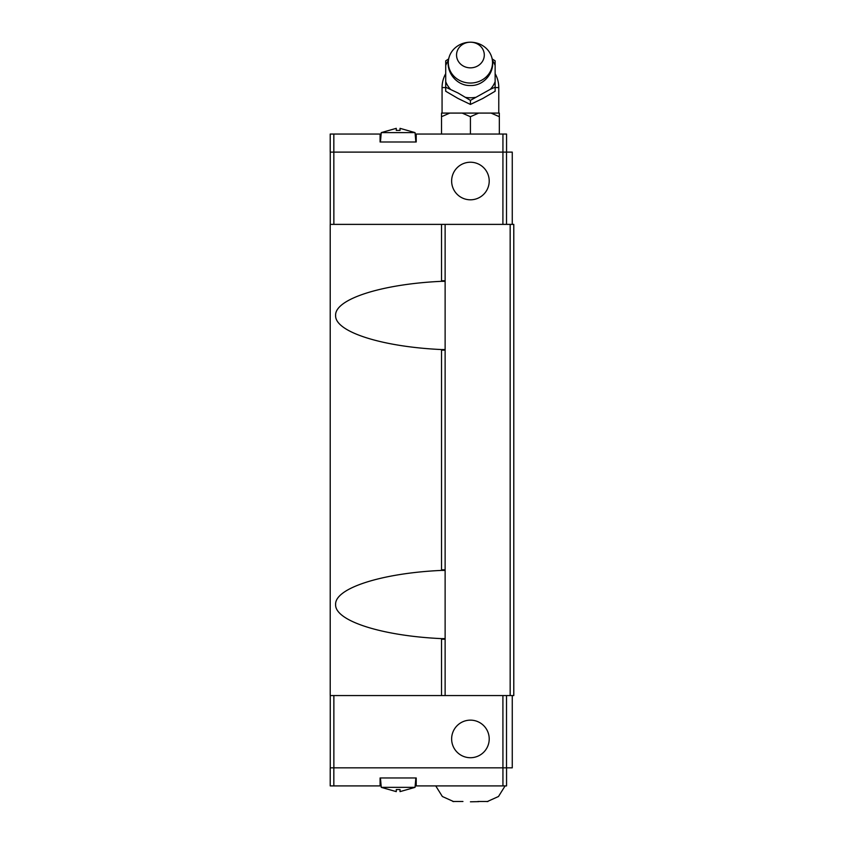 <?xml version="1.0" encoding="UTF-8"?>
<svg xmlns="http://www.w3.org/2000/svg" width="844" height="844" viewBox="0 0 844 844"><rect width="100%" height="100%" fill="white"/><g stroke="black" fill="none" stroke-linecap="round" stroke-linejoin="round"><path stroke-width="1.27" d="M441.517 695.572L513.785 695.572L513.785 224.377L330.215 224.377L330.215 695.572L441.517 695.572L441.517 638.623L445.126 638.623M441.517 638.623C381.678 635.901 334.699 620.773 335.617 604.515C334.699 588.257 381.678 573.118 441.517 570.407L441.517 349.553L445.126 349.553M441.517 349.553C381.678 346.831 334.699 331.703 335.617 315.434C334.699 299.177 381.678 284.048 441.517 281.326L441.517 224.377M489.214 181.017A18.79 18.79 0 0 1 470.424 199.806A18.79 18.79 0 0 1 451.635 181.017A18.79 18.79 0 0 1 470.424 162.227A18.79 18.79 0 0 1 489.214 181.017M415.164 134.048L416.219 134.048L416.219 141.992L380.085 141.992L380.085 134.048L330.215 134.048L330.215 152.11L333.834 152.11L333.834 134.048M396.269 130.409L396.269 128.341L396.269 130.409L400.035 130.409L400.035 128.341L415.037 132.603L381.266 132.603L380.444 141.992M470.424 83.05A22.113 20.425 0 0 0 491.778 57.371A22.113 20.425 0 0 0 470.424 42.2A22.113 20.425 0 0 0 449.061 57.371A22.113 20.425 0 0 0 470.424 83.05M470.424 67.847A13.884 12.829 0 0 0 484.298 55.029A13.884 12.829 0 0 0 470.424 42.2A13.884 12.829 0 0 0 456.541 55.029A13.884 12.829 0 0 0 470.424 67.847M490.353 89.285L470.424 100.373L458.07 93.019L445.716 87.196L445.716 91.247L458.07 98.484L470.414 104.424L482.779 98.484L495.133 91.247L495.133 87.196L490.353 89.285A26.217 24.223 0 0 0 495.133 81.646L495.133 87.196M492.168 58.932L495.133 60.831L495.133 65.473A26.217 24.223 0 0 0 492.432 60.409M495.133 65.473L495.133 81.646M465.645 97.376A26.217 24.223 0 0 0 470.424 97.777A26.217 24.223 0 0 0 475.193 97.376M478.696 113.085L470.403 116.704L462.143 113.085L499.332 113.085L499.332 116.704L491.05 113.085M451.635 738.933A18.79 18.79 0 0 1 470.424 720.143A18.79 18.79 0 0 1 489.214 738.933A18.79 18.79 0 0 1 470.424 757.722A18.79 18.79 0 0 1 451.635 738.933M470.424 801.8L478.77 801.631L470.424 801.8M477.894 801.484L487.98 801.484L477.894 801.484M333.834 785.912L330.215 785.912L330.215 767.84L333.834 767.84L333.834 785.912L380.085 785.912L380.085 777.957L416.219 777.957L416.219 785.912L415.164 785.912M400.035 789.541L400.035 791.619L400.035 789.541L396.269 789.541L396.269 791.619L381.266 787.357L415.037 787.357L415.86 777.957M400.035 791.619L415.037 787.357M333.865 695.572L333.865 767.84L506.558 767.84L506.558 785.912L416.219 785.912M502.908 695.572L502.94 785.912M381.14 785.912L380.085 785.912M462.945 801.484L452.859 801.484L462.945 801.484M330.257 695.572L330.257 767.84M506.558 767.84L512.266 767.84L512.266 695.572M506.516 695.572L506.516 767.84M512.266 224.377L512.266 152.11L333.834 152.11L333.865 224.377M499.332 134.048L499.332 116.694M470.424 134.048L470.424 116.694M449.789 113.085L441.496 116.704L441.517 113.085L462.143 113.085M441.517 134.048L441.517 116.694M445.716 87.196L445.716 60.842L448.67 58.932M470.424 104.434L470.424 100.373M448.407 60.409A26.217 24.223 0 0 0 445.716 65.473M445.716 81.646A26.217 24.223 0 0 0 450.485 89.285M396.269 128.341L381.266 132.603M380.085 134.048L381.14 134.048M506.558 152.11L506.558 134.048L416.219 134.048M502.908 224.377L502.94 134.048M330.257 224.377L330.257 152.11M506.516 224.377L506.516 152.11M445.126 570.407L441.517 570.407M445.126 281.326L441.517 281.326M445.126 695.572L445.126 639.203L441.517 639.203M441.517 569.827L445.126 569.827L445.126 350.123L441.517 350.123M441.517 280.746L445.126 280.746L445.126 224.377M445.126 350.123L445.126 280.746M445.126 639.203L445.126 569.827M510.166 695.572L510.166 224.377M445.716 73.66A28.358 28.358 0 0 0 442.066 87.576L445.716 87.576M495.133 87.576L498.772 87.576A28.358 28.358 0 0 0 495.133 73.66M415.037 132.603L415.86 141.992M491.778 57.371C496.219 70.917 484.498 86.088 470.424 85.518C456.34 86.088 444.619 70.917 449.061 57.371M442.066 113.085L442.066 87.576M487.115 801.631L498.487 796.504L505.102 785.912M381.266 787.357L380.444 777.957M435.747 785.912L442.351 796.504L453.734 801.631M498.772 113.085L498.772 87.576"/></g></svg>
